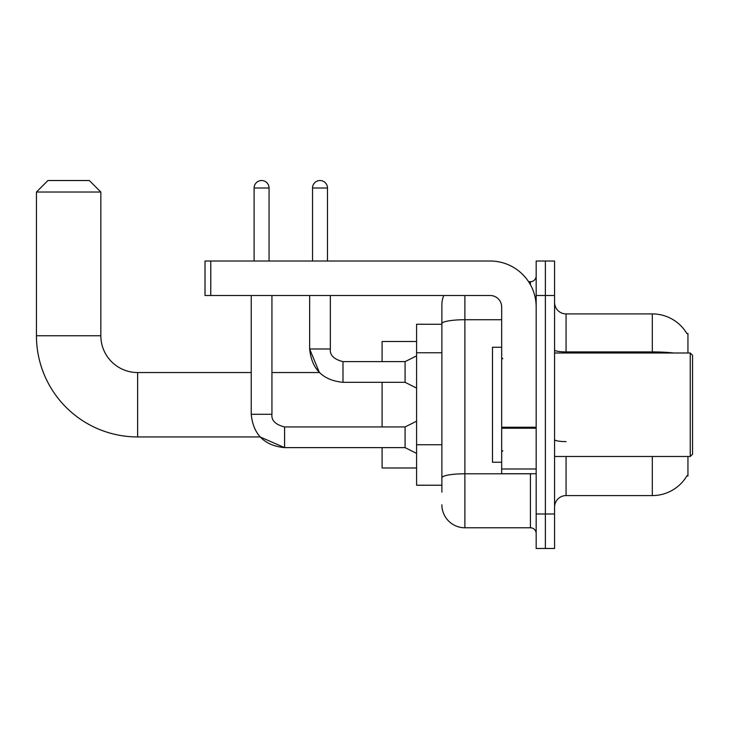 <?xml version="1.0" encoding="UTF-8"?>
<svg xmlns="http://www.w3.org/2000/svg" width="729" height="729" viewBox="0 0 729 729"><rect width="100%" height="100%" fill="white"/><g stroke="black" fill="none" stroke-linecap="round" stroke-linejoin="round"><path stroke-width="1.09" d="M687.948 353L687.948 333.454L686.909 333.6A40.241 40.241 0 0 0 652.309 313.907A40.241 40.241 0 0 1 686.818 333.454A40.241 40.241 0 0 0 652.309 313.907L566.069 313.907A11.5 11.5 0 0 1 554.569 302.407A11.5 11.5 0 0 0 566.069 313.907L566.069 353M687.948 456.491L687.948 476.037L687.019 475.691A40.241 40.241 0 0 1 652.309 495.583L566.069 495.583A11.5 11.5 0 0 0 554.569 507.083M441.883 492.13L441.883 323.712L441.883 324.259L416.587 324.259L416.587 485.232L441.883 485.232M545.374 513.981L545.374 548.472L554.569 548.472L554.569 513.981L545.374 513.981L545.374 548.472L536.17 548.472L536.17 513.981L545.374 513.981L545.374 295.509L545.374 513.981M536.17 513.981L536.17 261.018L545.374 261.018L545.374 295.509L545.374 261.018L554.569 261.018L554.569 513.981M464.883 295.509L464.883 527.778L530.42 527.778L530.42 473.732M528.589 281.713L530.42 281.713A5.75 5.75 0 0 0 536.17 275.963M441.883 345.865L441.883 304.704A23 23 0 0 1 443.806 295.509M441.883 481.787L441.883 451.643M501.68 319.721L464.883 319.721A23 3.991 180 0 0 441.883 323.712L441.883 304.704M536.17 533.528A5.75 5.75 0 0 0 530.42 527.778M464.883 527.778A23 23 0 0 1 441.883 504.778M251.241 295.509L251.241 414.291C253.236 434.52 264.354 445.638 284.583 447.633L260.116 436.944L284.583 447.633L260.116 436.944L284.583 447.633L260.116 436.944L137.635 436.944A101.185 101.185 0 0 1 36.45 335.75L36.45 192.028L47.95 180.528L89.339 180.528L100.839 192.028L36.45 192.028M137.635 436.944L137.635 372.546A36.796 36.796 0 0 1 100.839 335.75L100.839 192.028M382.096 382.324L382.096 426.939M382.096 447.633L382.096 467.982L416.587 467.982M416.587 341.5L382.096 341.5L382.096 361.63M254.111 261.018L254.111 188A7.472 7.472 0 0 1 261.593 180.528A7.472 7.472 0 0 1 269.065 188L269.065 261.018M416.587 453.383L405.087 447.633L405.087 426.939L416.587 421.189M405.087 447.633L284.583 447.633C264.354 445.638 253.236 434.52 251.241 414.291C253.236 434.52 264.354 445.638 284.583 447.633C264.354 445.638 253.236 434.52 251.241 414.291L271.935 414.291L271.935 295.509M312.531 261.018L312.531 188A7.472 7.472 0 0 1 320.004 180.528A7.472 7.472 0 0 1 327.476 188L327.476 261.018M416.587 388.074L405.087 382.324L405.087 361.63L416.587 355.88M309.652 295.509L309.652 348.981L330.346 348.981L330.346 295.509M536.17 473.732L501.68 473.732L501.68 427.24L536.17 427.24M536.17 307.009A45.991 45.991 0 0 0 490.18 261.018L210.763 261.018L210.763 295.509L490.18 295.509A11.5 11.5 0 0 1 501.68 307.009L501.68 427.24M210.763 295.509L205.013 295.509L205.013 261.018L210.763 261.018M690.254 353L692.55 355.305L692.55 454.185L690.254 456.491L690.254 353L554.569 353M501.68 347.25L492.476 347.25L492.476 462.241L501.68 462.241M441.883 352.763L416.587 352.763M441.883 444.745L416.587 444.745M566.069 456.491L566.069 495.583M652.309 495.583L652.309 456.491M686.909 333.6A40.241 40.241 0 0 0 652.309 313.907L652.309 351.916L566.069 351.916A11.5 1.996 0 0 1 554.569 349.92M673.869 353A40.241 6.989 180 0 0 652.309 351.916L652.309 353M554.569 295.509L536.17 295.509M566.069 441.601A11.5 1.996 -0 0 1 554.569 439.605M532.416 473.732A5.75 1.002 0 0 1 530.42 473.795L464.883 473.795A23 3.991 180 0 0 441.883 477.787M530.42 284.738L530.42 281.713M36.45 335.75L100.839 335.75M251.241 414.291C253.236 434.52 264.354 445.638 284.583 447.633L284.583 426.957M254.111 188L269.065 188M271.935 372.546L319.411 372.546L309.652 348.981C311.657 369.211 322.765 380.319 342.994 382.324L342.994 361.648C333.873 359.324 329.654 355.114 330.346 348.981C329.654 355.114 333.873 359.324 342.994 361.63C333.873 359.324 329.654 355.114 330.346 348.981C329.654 355.114 333.873 359.324 342.994 361.63C333.873 359.324 329.654 355.114 330.346 348.981C329.654 355.114 333.873 359.324 342.994 361.63C333.873 359.324 329.654 355.114 330.346 348.981C329.654 355.114 333.873 359.324 342.994 361.63C333.873 359.324 329.654 355.114 330.346 348.981C329.654 355.114 333.873 359.324 342.994 361.63L405.087 361.63M312.531 188L327.476 188M536.17 428.233L501.68 428.233M501.68 468.984L536.17 468.984M251.241 372.546L137.635 372.546M271.935 414.291C271.243 420.423 275.462 424.642 284.583 426.939C275.462 424.642 271.243 420.423 271.935 414.291C271.243 420.423 275.462 424.642 284.583 426.939C275.462 424.642 271.243 420.423 271.935 414.291C271.243 420.423 275.462 424.642 284.583 426.939L405.087 426.939M342.994 382.324C322.765 380.319 311.657 369.211 309.652 348.981C311.657 369.211 322.765 380.319 342.994 382.324C322.765 380.319 311.657 369.211 309.652 348.981C311.657 369.211 322.765 380.319 342.994 382.324L405.087 382.324M554.569 456.491L690.254 456.491M502.828 358.75L501.68 357.602M502.828 450.741L501.68 451.889"/></g></svg>
